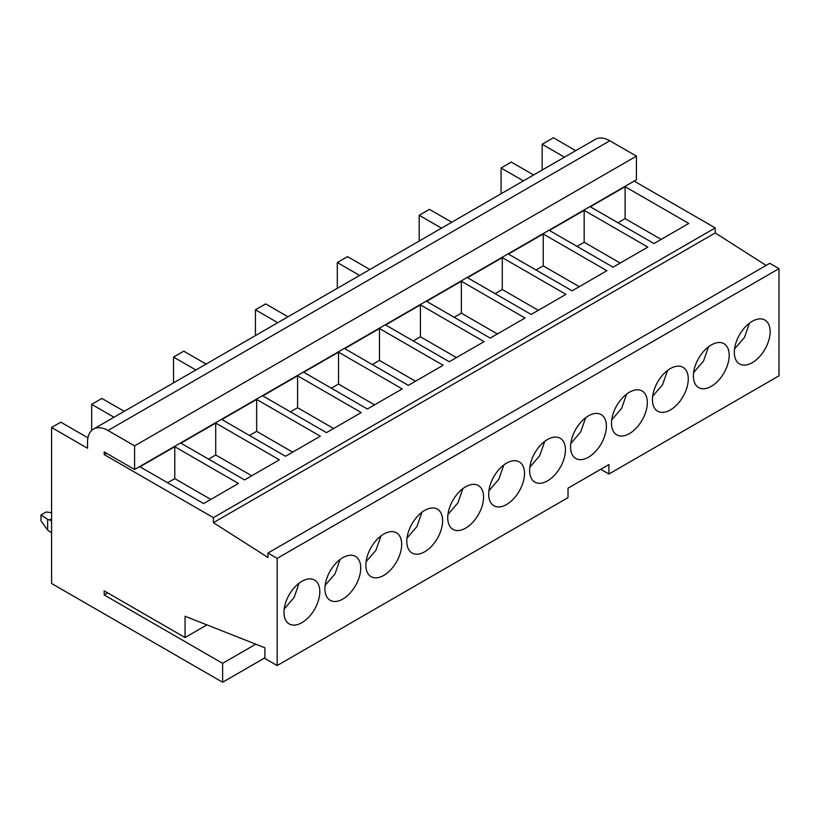 <?xml version="1.0" encoding="UTF-8"?>
<svg xmlns="http://www.w3.org/2000/svg" width="820" height="820" viewBox="0 0 820 820"><rect width="100%" height="100%" fill="white"/><g stroke="black" fill="none" stroke-linecap="round" stroke-linejoin="round"><path stroke-width="1.23" d="M634.137 181.097L715.235 227.919L715.235 232.941L766.146 265.413M206.947 624.901L185.064 637.54L185.064 616.271L264.891 647.759L264.891 658.46L277.17 665.553L568.004 497.648L568.004 488.187L608.942 464.55L608.942 474.011L779 375.827L779 268.632L769.785 263.312L267.966 553.039L267.966 557.467L213.405 522.668L715.235 232.941M575.742 150.654L553.418 137.76L542.163 144.269L564.488 157.153M609.813 140.773A28.946 16.718 -120 0 0 595.341 139.338L93.511 429.065A28.946 16.718 60 0 1 107.984 430.5L609.813 140.773L636.422 156.138L134.603 445.865L107.984 430.5M106.487 453.275L104.201 454.598L104.201 451.953L134.603 469.501L636.422 179.775L636.422 156.138M715.235 227.919L213.405 517.645L213.405 522.668M779 268.632L277.17 558.358L267.966 553.039M277.17 665.553L277.17 558.358M770.144 331.649A25.328 14.627 120 0 0 764.896 320.056A25.328 14.627 120 0 0 745.38 326.842A25.328 14.627 120 0 0 734.32 352.333A25.328 14.627 120 0 0 739.568 363.936A25.328 14.627 120 0 0 759.094 357.141A25.328 14.627 120 0 0 770.144 331.649M729.205 355.285A25.328 14.627 120 0 0 723.957 343.693A25.328 14.627 120 0 0 704.441 350.478A25.328 14.627 120 0 0 693.382 375.97A25.328 14.627 120 0 0 698.63 387.573A25.328 14.627 120 0 0 718.146 380.777A25.328 14.627 120 0 0 729.205 355.285M688.267 378.932A25.328 14.627 120 0 0 683.019 367.329A25.328 14.627 120 0 0 663.503 374.115A25.328 14.627 120 0 0 652.443 399.606A25.328 14.627 120 0 0 657.691 411.209A25.328 14.627 120 0 0 677.207 404.424A25.328 14.627 120 0 0 688.267 378.932M647.328 402.569A25.328 14.627 120 0 0 642.08 390.966A25.328 14.627 120 0 0 622.564 397.751A25.328 14.627 120 0 0 611.505 423.243A25.328 14.627 120 0 0 616.753 434.846A25.328 14.627 120 0 0 636.269 428.06A25.328 14.627 120 0 0 647.328 402.569M606.39 426.205A25.328 14.627 120 0 0 601.142 414.602A25.328 14.627 120 0 0 581.616 421.388A25.328 14.627 120 0 0 570.566 446.88A25.328 14.627 120 0 0 575.804 458.482A25.328 14.627 120 0 0 595.33 451.697A25.328 14.627 120 0 0 606.39 426.205M565.441 449.842A25.328 14.627 120 0 0 560.203 438.239A25.328 14.627 120 0 0 540.677 445.024A25.328 14.627 120 0 0 529.617 470.516A25.328 14.627 120 0 0 534.865 482.119A25.328 14.627 120 0 0 554.392 475.333A25.328 14.627 120 0 0 565.441 449.842M524.503 473.478A25.328 14.627 120 0 0 519.255 461.875A25.328 14.627 120 0 0 499.739 468.661A25.328 14.627 120 0 0 488.679 494.152A25.328 14.627 120 0 0 493.927 505.755A25.328 14.627 120 0 0 513.443 498.97A25.328 14.627 120 0 0 524.503 473.478M483.564 497.115A25.328 14.627 120 0 0 478.316 485.512A25.328 14.627 120 0 0 458.8 492.297A25.328 14.627 120 0 0 447.74 517.789A25.328 14.627 120 0 0 452.988 529.392A25.328 14.627 120 0 0 472.504 522.606A25.328 14.627 120 0 0 483.564 497.115M442.626 520.751A25.328 14.627 120 0 0 437.378 509.148A25.328 14.627 120 0 0 417.862 515.934A25.328 14.627 120 0 0 406.802 541.425A25.328 14.627 120 0 0 412.05 553.028A25.328 14.627 120 0 0 431.566 546.243A25.328 14.627 120 0 0 442.626 520.751M401.687 544.388A25.328 14.627 120 0 0 396.439 532.785A25.328 14.627 120 0 0 376.923 539.57A25.328 14.627 120 0 0 365.863 565.062A25.328 14.627 120 0 0 371.111 576.665A25.328 14.627 120 0 0 390.627 569.88A25.328 14.627 120 0 0 401.687 544.388M360.749 568.024A25.328 14.627 120 0 0 355.501 556.421A25.328 14.627 120 0 0 335.974 563.207A25.328 14.627 120 0 0 324.925 588.698A25.328 14.627 120 0 0 330.163 600.301A25.328 14.627 120 0 0 349.689 593.516A25.328 14.627 120 0 0 360.749 568.024M319.8 591.661A25.328 14.627 120 0 0 314.562 580.058A25.328 14.627 120 0 0 295.036 586.843A25.328 14.627 120 0 0 283.976 612.335A25.328 14.627 120 0 0 289.224 623.938A25.328 14.627 120 0 0 308.75 617.152A25.328 14.627 120 0 0 319.8 591.661M608.942 474.011L600.752 469.276M185.064 637.54L104.201 590.861L104.201 594.961L107.748 592.911M255.799 644.172L222.62 663.329L104.201 594.961M264.891 657.835L222.62 682.24L222.62 663.329M93.511 429.065A28.946 16.718 60 0 0 87.514 442.318L87.514 448.232L51.588 427.486L51.588 583.491L222.62 682.24M542.163 170.047L542.163 144.269M134.603 469.501L134.603 445.865M213.405 517.645L104.201 454.598M688.779 223.45L625.117 186.704L590.318 206.794L653.981 243.55L688.779 223.45M647.831 247.086L584.168 210.34L549.369 230.43L613.032 267.187L647.831 247.086M606.892 270.723L543.229 233.977L508.431 254.067L572.093 290.823L606.892 270.723M565.954 294.359L502.291 257.613L467.492 277.703L531.155 314.46L565.954 294.359M525.015 318.006L461.352 281.25L426.554 301.34L490.216 338.096L525.015 318.006M484.077 341.643L420.414 304.886L385.615 324.976L449.278 361.733L484.077 341.643M443.128 365.279L379.476 328.523L344.677 348.613L408.329 385.369L443.128 365.279M402.189 388.916L338.527 352.159L303.728 372.249L367.391 409.006L402.189 388.916M361.251 412.552L297.588 375.796L262.789 395.886L326.452 432.642L361.251 412.552M320.312 436.189L256.65 399.432L221.851 419.522L285.514 456.279L320.312 436.189M279.374 459.825L215.711 423.069L180.912 443.159L244.575 479.915L279.374 459.825M238.435 483.462L174.773 446.705L139.974 466.795L203.637 503.552L238.435 483.462M734.535 349.002L744.427 337.491L749.459 323.162M693.597 372.639L703.488 361.128L708.521 346.798M652.659 396.275L662.55 384.764L667.582 370.435M611.72 419.912L621.601 408.401L626.644 394.071M570.781 443.558L580.662 432.037L585.695 417.708M529.843 467.195L539.724 455.674L544.757 441.344M488.894 490.831L498.785 479.31L503.818 464.981M447.956 514.468L457.847 502.947L462.88 488.617M407.017 538.104L416.908 526.583L421.941 512.254M366.079 561.741L375.96 550.22L380.992 535.89M325.14 585.377L335.021 573.856L340.054 559.527M284.202 609.014L294.083 597.493L299.115 583.163M87.935 437.829L60.803 422.167L51.588 427.486M441.519 228.155L419.184 215.26L429.424 209.356L451.748 222.24M419.184 241.049L419.184 215.26M359.631 275.428L337.307 262.533L347.536 256.629L369.871 269.513M337.307 288.322L337.307 262.533M277.755 322.701L255.42 309.806L265.659 303.902L287.984 316.786M255.42 335.595L255.42 309.806M195.867 369.974L173.543 357.079L183.782 351.175L206.107 364.059M173.543 382.868L173.543 357.079M113.99 417.247L91.666 404.352L101.895 398.448L124.23 411.332M91.666 430.459L91.666 404.352M523.396 180.882L501.071 167.987L511.301 162.083L533.625 174.967M501.071 193.766L501.071 167.987M625.117 186.704L625.117 218.612L617.952 222.743M661.135 239.409L625.117 218.612M584.168 210.34L584.168 242.248L577.003 246.379M620.197 263.046L584.168 242.248M543.229 233.977L543.229 265.885L536.065 270.016M579.258 286.682L543.229 265.885M502.291 257.613L502.291 289.521L495.126 293.652M538.32 310.319L502.291 289.521M461.352 281.25L461.352 313.158L454.188 317.289M497.381 333.955L461.352 313.158M420.414 304.886L420.414 336.794L413.249 340.925M456.443 357.592L420.414 336.794M379.476 328.523L379.476 360.431L372.311 364.562M415.494 381.228L379.476 360.431M338.527 352.159L338.527 384.067L331.362 388.198M374.555 404.865L338.527 384.067M297.588 375.796L297.588 407.704L290.423 411.835M333.617 428.501L297.588 407.704M256.65 399.432L256.65 431.34L249.485 435.471M292.678 452.138L256.65 431.34M215.711 423.069L215.711 454.977L208.546 459.108M251.74 475.774L215.711 454.977M174.773 446.705L174.773 478.613L167.608 482.744M210.801 499.411L174.773 478.613M51.588 532.908L47.652 530.099L41 520.885L41 514.981L46.115 512.018L51.588 512.684M41 514.981L47.652 519.357L49.702 520.003L51.588 518.906M47.652 530.099L47.652 519.357M51.588 521.089L49.702 520.003"/></g></svg>
